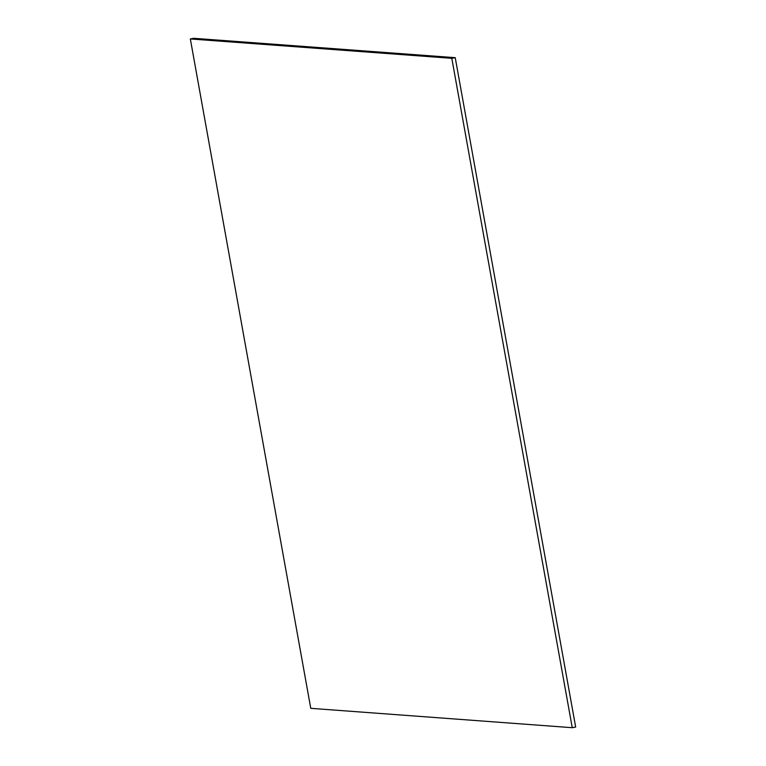 <?xml version="1.0" encoding="UTF-8"?>
<svg xmlns="http://www.w3.org/2000/svg" width="766" height="766" viewBox="0 0 766 766"><rect width="100%" height="100%" fill="white"/><g stroke="black" fill="none" stroke-linecap="round" stroke-linejoin="round"><path stroke-width="1.15" d="M455.234 57.67L193.75 38.3L190.332 38.951L310.766 708.33L572.25 727.7L575.668 727.049L455.234 57.67L451.806 58.321L190.332 38.951M572.25 727.7L451.806 58.321"/></g></svg>
